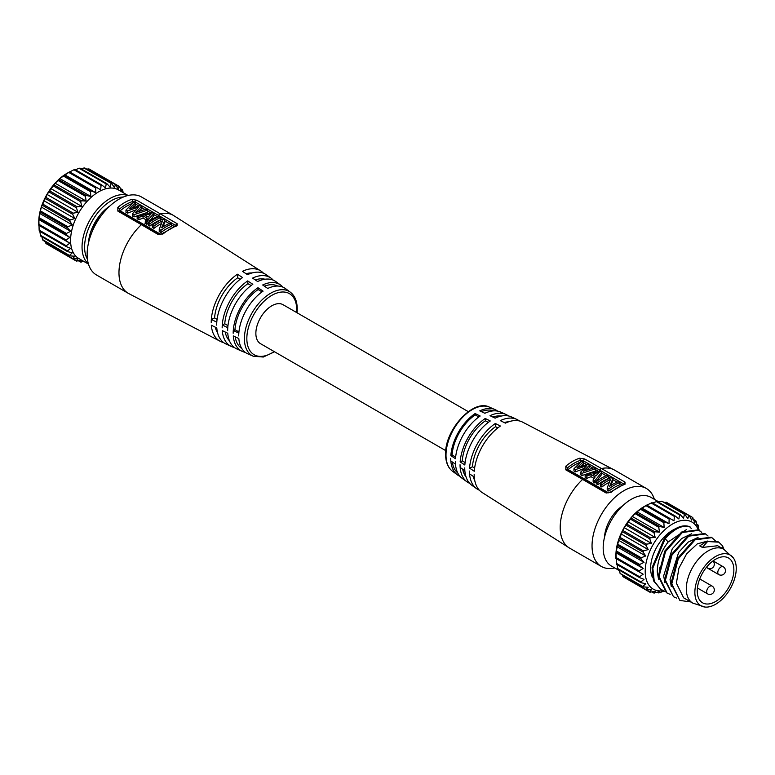 <?xml version="1.0" encoding="UTF-8"?>
<svg xmlns="http://www.w3.org/2000/svg" width="775" height="775" viewBox="0 0 775 775"><rect width="100%" height="100%" fill="white"/><g stroke="black" fill="none" stroke-linecap="round" stroke-linejoin="round"><path stroke-width="1.16" d="M699.428 530.023L698.866 529.693L699.573 530.962L699.418 530.032L698.992 530.594L698.275 525.779L697.965 524.985L697.297 526.196L696.115 521.449L695.659 520.81L694.817 522.67L692.559 517.642L691.629 520.122L689.45 515.85L688.762 515.578L687.822 518.63L685.158 514.745L684.373 514.678L683.531 518.252L680.392 514.833L679.549 514.968L678.871 518.979L675.296 516.102L674.415 516.441L673.988 520.81L646.747 505.077L637.002 511.82L632.342 516.47L624.253 527.688L618.576 540.301L616.018 552.798L643.163 568.472L639.201 570.875L639.201 571.911L643.163 574.197L639.588 576.755L639.743 577.685L644.025 579.342L640.886 581.928L641.187 582.732L645.72 583.74L643.047 586.258L643.502 586.898L648.2 587.266L646.021 589.601L651.387 589.814L649.712 591.858L650.399 592.129L655.185 591.306L654.003 592.962L659.477 591.683L658.769 592.885L659.612 592.749L664.136 590.957L663.865 591.606L664.747 591.277L663.303 591.296L663.865 591.606M641.884 508.003L669.028 523.667L664.747 522.011L663.865 522.708L664.136 527.484L659.612 526.477L658.769 527.32L659.477 532.134L654.778 531.766L654.003 532.735L655.185 537.472L650.399 537.724L649.712 538.79L651.387 543.352L646.602 544.176L646.021 545.309L648.2 549.582L643.502 550.928L643.047 552.091L645.72 555.975L641.187 557.758L640.886 558.92L644.025 562.33L639.743 564.481L639.588 565.595L643.163 568.472M646.476 505.232L643.928 506.695L646.476 505.232L645.846 505.6L669.125 519.047L669.028 523.667M615.912 558.165L615.912 555.22A39.622 22.872 -60 0 1 643.928 506.695L643.928 506.695M626.423 578.421L627.111 578.692L626.423 578.421M622.199 574.74L623.313 576.619M619.051 570.012L620.213 573.461L643.502 586.898M616.881 563.667L617.908 569.286L617.597 568.492L640.886 581.928L641.187 582.732M616.018 552.798L616.454 564.239L616.299 563.309L639.588 576.755L639.743 577.685M639.201 570.875L615.922 557.428L615.922 558.465L639.201 571.911M670.026 518.523L669.125 519.047M675.161 516.005L652.007 502.646L646.844 505.135M675.015 515.947L652.007 502.655L651.126 502.994L674.415 516.441L675.296 516.102M680.392 514.833L679.549 514.968L656.26 501.522L657.103 501.386L651.736 503.314M685.158 514.745L661.869 501.299L658.304 502.016M689.45 515.85L666.161 502.403L663.981 502.384M657.646 592.226L659.612 592.749M652.075 591.858L654.778 593.04M622.732 576.164L650.399 592.129M616.018 558.533L639.462 572.066M663.613 590.637A38.721 22.359 -60 0 1 645.585 565.924A38.721 22.359 -60 0 1 672.584 523.977A38.721 22.359 -60 0 1 698.246 529.771M675.064 528.957A31.068 17.932 120 0 0 650.613 568.269A31.068 17.932 120 0 0 652.54 577.54M698.275 525.779L696.841 524.336M696.115 521.449L693.741 519.705M693.141 518.107L692.559 517.642M672.38 519.88L673.988 520.81M686.388 529.635L668.176 541.967L665.163 538.751L652.841 568.085L654.226 581.192L660.765 589.407L663.778 590.686M658.547 579.119L657.297 572.134C657.258 561.594 660.881 551.538 668.176 541.967M659.874 567.164L659.525 573.413M690.292 527.058C682.775 524.52 674.405 528.414 665.163 538.751L664.398 538.305C673.63 527.978 682.01 524.074 689.527 526.613L691.281 528.453M664.911 582.79L663.671 575.806L672.274 548.739L681.7 538.48L691.697 533.743M671.276 586.472L670.036 579.487L678.648 552.41L688.064 542.161L698.062 537.414M705.134 607.058A29.266 16.895 -60 0 1 694.865 592.352A29.266 16.895 -60 0 1 710.162 560.451A29.266 16.895 -60 0 1 733.431 558.048A29.266 16.895 -60 0 1 736.25 568.453A29.266 16.895 -60 0 1 725.865 595.171A29.266 16.895 -60 0 1 705.134 607.058L692.734 603.095L683.627 597.835L676.401 583.158L678.9 568.211L686.65 553.805L697.335 543.847L707.866 540.998M721.951 548.225L722.513 545.765L718.774 542.171L706.48 541.463L699.738 545.9L702.402 547.441L707.236 541.909M701.704 532.347L699.147 530.284L682.368 532.483L665.551 551.538L659.06 576.532L667.139 593.088L670.143 594.357M708.069 536.019L705.512 533.956L688.723 536.164L671.915 555.21L665.425 580.213L673.504 596.76L676.507 598.038M715.199 540.621L711.896 537.647L695.107 539.836L678.29 558.872L671.789 583.875L679.869 600.431L690.709 601.923M723.966 549.388L722.513 545.765M664.398 538.305L652.075 567.649L653.461 580.746L660.765 589.407M698.391 529.848L681.603 532.047L664.785 551.093L658.295 576.096L666.374 592.643M705.512 533.965L704.756 533.52L687.958 535.728L671.15 554.774L664.659 579.768L673.514 596.769M711.896 537.647L711.13 537.211L694.342 539.39L677.524 558.426L671.024 583.439L679.869 600.441M718.096 541.773L706.48 541.463M692.734 603.095A31.068 17.932 -60 0 1 686.301 588.874A31.068 17.932 -60 0 1 699.854 557.613A31.068 17.932 -60 0 1 723.792 549.291L717.669 545.745L702.402 547.441M697.248 590.967A25.885 14.948 120 0 0 702.615 602.824A25.885 14.948 120 0 0 722.562 595.888A25.885 14.948 120 0 0 733.867 569.828A25.885 14.948 120 0 0 728.5 557.981A25.885 14.948 120 0 0 708.553 564.917A25.885 14.948 120 0 0 697.248 590.967M616.881 546.666L644.025 562.33M618.576 540.301L645.72 555.975M621.056 533.917L648.2 549.582M624.253 527.688L651.387 543.352M628.05 521.808L655.185 537.472M632.342 516.47L659.477 532.134M637.002 511.82L664.136 527.484M658.789 501.88L651 497.385A39.622 22.872 120 0 0 631.199 499.342A39.622 22.872 120 0 0 605.314 534.256A39.622 22.872 120 0 0 611.388 566.002L619.167 570.497M622.742 505.736A27.464 15.858 120 0 0 604.49 537.356M614.759 567.949A45.018 25.992 -60 0 1 601.361 566.457A45.018 25.992 -60 0 1 592.042 545.852A45.018 25.992 -60 0 1 611.688 500.543A45.018 25.992 -60 0 1 646.379 488.483A45.018 25.992 -60 0 1 654.371 499.333M479.338 490.197A40.106 23.153 -60 0 1 476.732 488.763A40.106 23.153 -60 0 1 469.553 473.854A1809.906 1132.033 -4.5 0 0 474.281 477.042A40.629 23.453 120 0 0 481.614 492.183L569.528 548.08L601.361 566.457M469.621 483.309A38.983 22.514 -60 0 1 467.034 481.856A38.983 22.514 -60 0 1 460.156 467.441A1809.906 1132.033 -4.5 0 0 464.845 470.648A39.564 22.843 120 0 0 471.878 485.324L476.732 488.763M459.972 476.315A37.752 21.797 -60 0 1 457.395 474.852A37.752 21.797 -60 0 1 450.837 460.96A1809.906 1132.033 -4.5 0 0 455.487 464.206A38.382 22.165 120 0 0 462.21 478.369L467.034 481.856M457.395 474.852L452.493 471.239A37.074 21.4 -60 0 1 446.003 455.051A37.074 21.4 -60 0 1 446.012 454.741A37.074 21.4 -60 0 1 461.503 418.471A37.074 21.4 -60 0 1 489.48 407.166L495.07 409.607A37.752 21.797 -60 0 0 479.764 410.876A1809.906 1132.052 -115.5 0 1 484.888 413.278A38.382 22.165 120 0 1 500.514 412.009L505.949 414.441A38.983 22.514 -60 0 0 490.023 415.7A1809.906 1132.052 -115.5 0 1 495.147 418.161A39.564 22.843 120 0 1 511.374 416.902L516.789 419.391A40.106 23.153 -60 0 0 500.282 420.631A1809.906 1132.052 -115.5 0 1 505.407 423.131A40.629 23.453 120 0 1 522.185 421.91L614.546 470.096A45.018 25.992 120 0 0 601.468 468.536L584.65 458.965L579.574 458.228A44.814 25.875 120 0 0 565.808 466.182L565.798 469.844L582.616 479.415A45.018 25.992 120 0 0 560.199 527.465A45.018 25.992 120 0 0 569.528 548.08M475.104 413.559A1809.906 949.908 55.8 0 1 480.161 416.01A38.382 22.165 120 0 0 455.487 458.742A1809.906 949.888 -175.8 0 1 450.847 455.584A37.752 21.797 -60 0 1 475.104 413.559L475.211 414.906A36.018 20.799 120 0 0 452.058 455.002L450.847 455.584M485.218 418.481A1809.906 949.908 55.8 0 1 490.275 420.97A39.564 22.843 120 0 0 464.845 465.019A1809.906 949.888 -175.8 0 1 460.156 461.881A38.983 22.514 -60 0 1 485.218 418.481L485.402 420.786A36.018 20.799 120 0 0 462.249 460.892L460.156 461.881M495.332 423.489A1809.906 949.908 55.8 0 1 500.398 426.027A40.629 23.453 120 0 0 474.281 471.258A1809.906 949.888 -175.8 0 1 469.553 468.139A40.106 23.153 -60 0 1 495.332 423.489L495.583 426.667A36.018 20.799 120 0 0 472.44 466.773L469.553 468.139M495.07 409.607A37.752 21.797 -60 0 1 497.618 411.099M505.949 414.441A38.983 22.514 -60 0 1 508.497 415.962M516.789 419.391A40.106 23.153 -60 0 1 519.327 420.932M452.271 461.958A36.018 20.799 120 0 0 457.744 472.934M468.294 411.651L283.04 304.691A22.514 13.001 120 0 0 265.689 310.727A22.514 13.001 120 0 0 255.866 333.376A22.514 13.001 120 0 0 260.526 343.683L445.78 450.643M211.217 322.4A40.629 23.453 -60 0 1 211.333 319.445A40.629 23.453 -60 0 1 237.441 274.214A1809.906 949.908 55.8 0 1 242.565 277.557A40.106 23.153 120 0 0 216.787 322.206A1809.906 949.888 -175.8 0 1 211.333 319.445L214.578 317.895L217.087 319.348M222.163 327.854A39.564 22.843 -60 0 1 222.26 324.967A39.564 22.843 -60 0 1 247.69 280.918A1809.906 949.908 55.8 0 1 252.824 284.309A38.983 22.514 120 0 0 227.763 327.709A1809.906 949.888 -175.8 0 1 222.26 324.967L224.76 323.776L227.966 325.626M233.178 333.25A38.382 22.165 -60 0 1 233.285 330.45A38.382 22.165 -60 0 1 257.959 287.719A1809.906 949.908 55.8 0 1 263.083 291.148A37.752 21.797 120 0 0 238.826 333.182A1809.906 949.888 -175.8 0 1 233.285 330.45L234.951 329.656L238.932 331.952M297.067 312.79L297.251 309.051C297.174 301.301 294.878 295.692 290.354 292.204L285.452 288.581A37.752 21.797 120 0 0 267.743 288.465A1809.906 1132.052 -115.5 0 0 262.686 284.987A38.382 22.165 -60 0 1 280.637 285.064A38.382 22.165 -60 0 1 282.875 287.118M280.637 285.064L275.813 281.577A38.983 22.514 120 0 0 257.629 281.528A1809.906 1132.052 -115.5 0 0 252.573 278.109A39.564 22.843 -60 0 1 270.969 278.109A39.564 22.843 -60 0 1 273.226 280.133M270.969 278.109L266.116 274.67A40.106 23.153 120 0 0 247.516 274.699A1809.906 1132.052 -115.5 0 0 242.449 271.318A40.629 23.453 -60 0 1 261.233 271.25A40.629 23.453 -60 0 1 263.51 273.236M177.049 223.636L160.231 213.793A45.018 25.992 -60 0 1 173.319 215.353L141.486 196.976A45.018 25.992 120 0 0 106.795 209.037A45.018 25.992 120 0 0 87.139 254.345A45.018 25.992 120 0 0 96.458 274.96L128.301 293.338A45.018 25.992 -60 0 1 118.972 272.722A45.018 25.992 -60 0 1 141.379 224.682L158.197 234.515L163.273 233.779A44.814 25.875 -60 0 1 177.039 225.825L177.049 223.636L175.489 225.341L175.528 226.436M245.22 352.334A38.382 22.165 -60 0 1 242.333 351.424A38.382 22.165 -60 0 1 233.285 335.914A1809.906 1132.033 -4.5 0 0 238.826 338.549A37.752 21.797 120 0 0 247.777 353.836L253.367 356.267A37.074 21.4 120 0 1 244.416 338.665A37.074 21.4 120 0 1 261.407 300.516A37.074 21.4 120 0 1 290.354 292.204M234.35 347.471A39.564 22.843 -60 0 1 231.473 346.532A39.564 22.843 -60 0 1 222.26 330.596A1809.906 1132.033 -4.5 0 0 227.763 333.26A38.983 22.514 120 0 0 236.898 348.992L242.333 351.424M223.52 342.511A40.629 23.453 -60 0 1 220.662 341.533A40.629 23.453 -60 0 1 211.333 325.219A1809.906 1132.033 -4.5 0 0 216.787 327.912A40.106 23.153 120 0 0 226.058 344.042L231.473 346.532M257.959 287.719L258.104 289.559A36.018 20.799 120 0 0 234.951 329.656M258.104 289.559L262.076 291.855M277.731 286.052A36.018 20.799 120 0 0 264.42 286.178M264.982 279.223A36.018 20.799 120 0 0 255.266 279.92M252.117 272.955A36.018 20.799 120 0 0 246.062 273.73M119.108 210.713L119.331 209.202A1.802 0.794 -129.8 0 0 117.839 207.38L117.829 211.081L141.379 224.682A1.802 1.037 -60 0 1 142.658 224.304L119.573 211.236M174.394 226.6L175.489 225.341L158.691 215.508A1.802 1.037 -60 0 1 160.231 213.793L136.681 200.192L131.614 199.417A45.018 25.992 -60 0 0 117.839 207.38M120.057 211.255A1.347 0.775 120 0 0 120.464 211.013L120.454 210.568A1.347 0.591 -129.8 0 1 119.331 209.202A43.477 25.1 120 0 1 132.641 201.519L135.131 201.907A1.347 0.775 -60 0 1 134.763 202.614M145.167 221.108L147.231 218.25L143.075 215.857L138.88 217.484L137.165 216.496L151.948 212.534L153.75 213.571L153.75 215.808L146.872 224.343L145.167 223.355L145.4 221.243A45.018 25.992 -60 0 1 149.449 218.405L146.872 222.105L145.4 221.243M149.885 223.849A45.018 25.992 -60 0 1 160.716 217.601L160.716 219.838A42.305 24.432 120 0 0 149.885 226.087L148.354 225.196L148.354 222.958L149.885 223.849L149.885 226.087M161.307 223.655A42.276 24.412 120 0 0 153.896 228.422L152.355 227.53L152.355 225.292A44.998 25.982 120 0 1 163.186 219.034L164.881 220.032L164.881 222.27L162.789 226.998M160.938 232.568L160.929 230.33A44.892 25.914 -60 0 1 171.759 224.082L171.759 226.319A42.189 24.354 120 0 0 160.938 232.568L159.233 231.56L159.233 229.322L162.517 220.865A44.979 25.972 -60 0 0 153.896 226.184L153.896 228.422M137.165 216.496L137.165 218.734L138.88 219.722L143.075 218.066L146.078 219.8M135.635 209.967L127.517 213.164L127.517 210.926L125.976 210.035L133.939 202.13L135.528 203.05L135.528 205.288L132.622 207.526M138.657 211.255L141.583 208.785L141.583 206.547L135.344 212.631L146.068 209.134L147.686 210.073L133.998 214.665L132.457 213.774L132.457 216.022L133.998 216.903L133.998 214.665M147.686 210.073L147.686 212.311L133.998 216.903M125.976 210.035L125.976 212.273L127.517 213.164M153.75 213.571L149.449 218.405M146.872 224.343L146.872 222.105M148.151 217.107L151.232 213.716L144.915 215.237L148.151 217.107M143.075 218.066L143.075 215.857M138.88 217.484L138.88 219.722M147.492 216.729L148.713 216.438M132.457 213.774L138.744 206.935L127.517 210.926M135.528 203.05L129.028 208.872L140.042 205.656L141.583 206.547M148.354 222.958A45.018 25.992 120 0 1 159.175 216.709L160.716 217.601M152.355 225.292L153.896 226.184M160.929 230.33L159.233 229.322M164.881 220.032L161.694 227.734A44.911 25.933 120 0 1 170.219 223.171L171.759 224.082M101.99 214.685A27.91 16.12 120 0 0 92.051 231.899M88.457 243.118A32.414 18.716 -60 0 1 109.905 205.966M128.088 195.484L118.41 189.894A39.622 22.872 120 0 0 87.875 200.512A39.622 22.872 120 0 0 70.583 240.376A39.622 22.872 120 0 0 78.788 258.511L88.476 264.101M83.739 261.378L80.658 261.95L81.84 260.284L76.367 260.846L78.043 258.802L72.676 258.588L74.855 256.254L70.157 255.886L69.702 255.246L72.375 252.727L67.851 251.71L67.541 250.916L70.68 248.32L66.398 246.663L66.243 245.733L69.818 243.176L65.487 240.376L69.818 237.45L66.243 234.573L66.398 233.459L70.68 231.318L67.541 227.898L67.851 226.746L72.375 224.953L69.702 221.069L70.157 219.906L74.855 218.56L72.676 214.297L73.257 213.164L78.043 212.331L76.367 207.778L77.054 206.712L81.84 206.46L80.658 201.713L81.443 200.744L86.132 201.112L85.424 196.298L86.267 195.455L90.801 196.463L90.52 191.687L91.402 190.999L95.683 192.655L95.79 188.025L96.681 187.502L100.643 189.788L101.07 185.419L101.951 185.089L105.526 187.967L106.204 183.946L107.047 183.82L110.186 187.23L111.028 183.665L111.813 183.733L114.477 187.618L115.417 184.566L118.284 189.1L119.214 186.63L119.796 187.095L121.472 191.648L122.314 189.797L123.361 192.752M66.398 246.663L66.243 245.733L39.137 230.088L38.857 219.577L39.719 213.445L41.414 207.08L47.081 194.457L55.18 183.239L59.84 178.589L69.576 171.856L96.681 187.502M67.851 251.71L67.541 250.916L40.436 235.261L39.719 230.446M70.157 255.886L42.596 239.591L41.879 236.782M77.054 261.117L45.57 242.933L45.037 241.519M81.443 262.018L78.73 260.836M120.396 188.683L122.77 190.437M86.819 169.163L88.311 168.911L119.796 187.095M81.133 168.795L83.923 168.01L111.813 183.733M74.565 170.093L79.098 168.301L106.204 183.946L107.047 183.82M69.682 171.914L73.964 169.764L101.07 185.419L101.951 185.089M92.109 170.975L92.69 171.44L92.109 170.975M88.311 168.911L88.999 169.182M83.923 168.01L84.707 168.078L83.923 168.01M79.941 168.165L79.098 168.301L79.941 168.165L106.562 183.53M101.816 184.993L74.846 169.425L73.964 169.764L74.846 169.434L101.67 184.925M95.79 188.025L68.675 172.379L69.576 171.856M95.683 192.655L64.722 174.782M90.801 196.463L59.84 178.589M86.132 201.112L55.18 183.239M81.84 206.46L50.879 188.587M78.043 212.331L47.081 194.457M74.855 218.56L43.894 200.686M72.375 224.953L41.414 207.08M70.68 231.318L39.719 213.445M69.818 237.45L38.857 219.577M65.865 240.899L38.75 225.244M69.818 243.176L38.857 225.302M39.293 231.018L39.137 230.088L39.293 231.018L66.117 246.508M40.736 236.065L40.436 235.261L40.736 236.065L67.357 251.429M43.051 240.231L42.596 239.591L43.051 240.231M46.151 243.398L45.57 242.933L46.151 243.398M49.949 245.462L49.261 245.191L49.949 245.462M69.314 172.002L66.766 173.474A39.622 22.872 120 0 0 38.75 221.999L38.75 224.944M237.441 274.214L237.722 277.799A36.018 20.799 120 0 0 214.578 317.895M237.722 277.799L240.24 279.242M247.69 280.918L247.913 283.679A36.018 20.799 120 0 0 224.76 323.776M247.913 283.679L251.119 285.529M235.183 336.825A36.018 20.799 120 0 0 241.732 348.411M225.186 332.02A36.018 20.799 120 0 0 229.439 340.787M215.227 327.147A36.018 20.799 120 0 0 217.581 332.785M623.991 484.569L624.185 484.162A1.802 1.24 72.2 0 1 625.008 484.278L625.018 482.137L601.468 468.536A1.802 1.037 120 0 0 599.918 470.251L583.11 460.679L582.025 461.948M584.156 479.347A1.802 1.037 120 0 0 583.885 479.047A1.802 1.037 120 0 0 582.616 479.415L606.166 493.016L611.233 492.241A45.018 25.992 120 0 1 625.008 484.278M599.278 471.248A1.347 0.775 -60 0 0 599.918 470.251L623.478 483.852L623.517 484.918M566.961 469.388L567.31 467.993A1.802 0.785 -129.8 0 0 565.808 466.172M565.798 469.844L568.443 469.35A1.347 0.591 -129.8 0 1 567.31 467.993A43.293 24.994 120 0 1 580.62 460.311L583.11 460.679L584.65 458.965M594.057 478.437L591.054 476.702L586.859 478.359L585.144 477.371L585.144 475.133L590.676 473.147L599.928 471.171L601.72 472.207L594.851 480.742L593.146 479.754L595.21 476.887L591.054 474.494L586.859 476.121L585.144 475.133M595.665 468.71L595.665 470.948L581.977 475.55L580.436 474.668L580.436 472.43L586.723 465.61L575.496 469.621L573.955 468.749L581.918 460.883L583.507 461.774L577.007 467.577L588.022 464.332L589.552 465.213L583.313 471.278L594.047 467.78L595.665 468.71L581.977 473.312L580.436 472.43M583.594 468.642L575.496 471.859L573.955 470.987L573.955 468.749M583.507 461.774L583.507 464.022L580.649 466.201M589.552 465.213L589.552 467.451L586.656 469.892M593.146 479.754L593.146 481.992L594.851 482.98L601.72 474.445L601.72 472.207M619.738 484.85A42.325 24.432 120 0 0 608.908 491.098L608.908 488.851L607.212 487.872L610.487 479.463A45.018 25.992 -60 0 0 601.875 484.792L600.334 483.9A45.018 25.992 120 0 1 611.155 477.652L612.86 478.63L609.673 486.283A45.018 25.992 120 0 1 618.198 481.721L619.738 482.602L619.738 484.85M607.212 487.872L607.212 490.11L608.908 491.098M609.276 482.263A42.325 24.432 120 0 0 601.875 487.029L601.875 484.792M600.334 483.9L600.334 486.148L601.875 487.029M610.778 485.547L612.86 480.878L612.86 478.63M608.695 478.466A42.325 24.432 120 0 0 597.864 484.714L597.864 482.476L596.333 481.595A45.018 25.992 120 0 1 607.154 475.346L608.695 476.228L608.695 478.466M596.333 481.595L596.333 483.832L597.864 484.714M586.859 478.359L586.859 476.121M592.894 473.874L596.13 475.743L599.211 472.353L592.894 473.874M594.851 482.98L594.851 480.742M591.054 476.702L591.054 474.494M595.471 475.366L596.692 475.075M608.908 488.851A45.018 25.992 -60 0 1 619.738 482.602M597.864 482.476A45.018 25.992 -60 0 1 608.695 476.228M581.977 475.55L581.977 473.312M575.496 471.859L575.496 469.621M473.147 476.276A36.018 20.799 120 0 0 474.746 480.481M462.685 469.166A36.018 20.799 120 0 0 466.037 476.877M455.642 457.076L452.058 455.002M475.211 414.906L478.795 416.979M465.097 462.53L462.249 460.892M485.402 420.786L488.25 422.433M474.629 468.042L472.44 466.773M495.583 426.667L497.783 427.936M493.578 410.857A36.018 20.799 120 0 0 481.333 411.612M501.144 416.078A36.018 20.799 120 0 0 492.784 417.028M508.623 421.813A36.018 20.799 120 0 0 504.176 422.53M639.588 565.595L616.299 552.149M640.702 582.451L617.908 569.286M639.462 577.52L616.454 564.239L639.588 577.607M657.103 501.386L679.908 514.552M706.752 566.951A4.505 2.596 -60 0 0 707.575 568.123L718.716 574.556A4.505 2.596 -60 0 1 717.786 572.502A4.505 2.596 -60 0 1 719.752 567.968A4.505 2.596 -60 0 1 723.22 566.757L713.068 560.897M697.423 587.993L707.575 593.853A4.505 2.596 -60 0 1 706.645 591.8A4.505 2.596 -60 0 1 708.612 587.266A4.505 2.596 -60 0 1 712.08 586.065L699.728 578.925M616.454 551.035L639.743 564.481M640.886 558.92L617.597 545.474M617.908 544.321L641.187 557.758M643.047 552.091L619.758 538.644M620.213 537.482L643.502 550.928M646.021 545.309L622.732 531.863M623.313 530.739L646.602 544.176M649.712 538.79L626.423 525.353M627.111 524.288L650.399 537.724M654.003 532.735L630.714 519.289M631.499 518.32L654.778 531.766M658.769 527.32L635.481 513.873M636.323 513.031L659.612 526.477M663.865 522.708L640.576 509.262M641.458 508.574L664.747 522.011M474.174 474.203A40.629 23.453 120 0 0 474.281 477.042M469.447 471.055A40.106 23.153 120 0 0 469.553 473.854M464.738 467.887A39.564 22.843 120 0 0 464.845 470.648M460.05 464.709A38.983 22.514 120 0 0 460.156 467.441M455.39 461.522A38.382 22.165 120 0 0 455.487 464.206M450.837 460.96A37.752 21.797 -60 0 1 450.74 458.325M296.622 312.538A35.282 20.373 120 0 0 296.728 309.787A35.282 20.373 120 0 0 271.783 295.382A35.282 20.373 120 0 0 246.838 338.588A35.282 20.373 120 0 0 274.108 351.53M216.68 325.132A40.106 23.153 -60 0 1 216.787 322.206M227.656 330.557A38.983 22.514 -60 0 1 227.763 327.709M238.826 333.182A37.752 21.797 120 0 0 238.719 335.933M119.369 211.003L117.829 211.081M133.068 202.788A1.347 0.93 -107.8 0 1 132.641 201.519A1.802 1.24 -107.8 0 0 131.614 199.417M136.681 200.192A1.802 1.037 120 0 0 135.131 201.907L158.691 215.508A1.347 0.775 120 0 1 157.596 216.777L153.75 214.549M176.012 226.087L176.196 225.69A1.802 1.24 72.2 0 1 177.039 225.825M162.227 234.118L163.273 233.779M158.197 234.515L159.737 234.438M143.608 224.857A1.347 0.775 120 0 0 144.024 224.614L160.822 234.438M120.464 211.013L144.024 224.614A42.325 24.432 -60 0 1 145.4 223.491M132.157 203.525A42.325 24.432 120 0 0 120.454 210.568M150.573 212.718L147.686 211.052M144.818 209.395L141.583 207.526M138.754 205.898L135.528 204.038M174.123 226.445L171.759 225.041M169.241 223.558L164.881 221.001M162.188 219.432L160.716 218.579M158.178 217.107L157.596 216.777A42.325 24.432 -60 0 0 149.449 220.613M163.544 232.703A42.16 24.345 120 0 0 161.985 233.924M123.341 197.034A37.82 21.836 120 0 0 84.591 246.993A37.82 21.836 120 0 0 87.439 259.218M127.817 195.552A39.622 22.872 120 0 0 98.076 208.504A39.622 22.872 120 0 0 82.043 246.993A39.622 22.872 120 0 0 88.389 263.839M64.296 175.344L91.402 190.999M90.52 191.687L63.414 176.041M59.162 179.81L86.267 195.455M85.424 196.298L58.319 180.653M54.328 185.099L81.443 200.744M80.658 201.713L53.553 186.068M49.949 191.057L77.054 206.712M76.367 207.778L49.261 192.123M46.151 197.509L73.257 213.164M72.676 214.297L45.57 198.642M43.051 204.261L70.157 219.906M69.702 221.069L42.596 205.423M40.736 211.091L67.851 226.746M67.541 227.898L40.436 212.253M39.293 217.814L66.398 233.459M66.243 234.573L39.137 218.928M38.75 224.208L65.865 239.853M623.139 484.52A1.347 0.775 -60 0 0 623.478 483.852L625.018 482.137M624.185 484.162L610.351 492.135A1.802 0.794 50.2 0 1 611.233 492.241M606.166 493.016A1.802 1.037 -60 0 1 607.435 492.638L567.077 469.466M581.027 461.542A1.347 0.93 -107.8 0 1 580.62 460.311L579.574 458.228M598.542 471.355L595.665 469.698M592.788 468.042L589.552 466.201M586.694 464.583L583.507 462.782M622.054 484.927L619.738 483.59M617.191 482.118L612.86 479.618M610.148 478.059L608.695 477.216M606.147 475.743L601.72 473.186M568.453 469.786L585.251 479.357A1.347 0.775 -60 0 1 584.844 479.599M586.627 478.233A42.325 24.432 120 0 0 585.251 479.357L608.588 492.832M568.443 469.35A42.16 24.345 -60 0 1 580.049 462.336M590.676 473.147A45.018 25.992 120 0 0 586.627 475.986M658.769 592.943L657.568 592.255M654.003 593.107L651.891 591.887M649.712 592.11L626.791 578.867M646.03 589.978L623.1 576.745M643.056 586.782L620.087 573.529M640.886 582.616L617.849 569.315M680.14 514.629L657.103 501.328M684.829 514.416L661.869 501.163M689.082 515.394L666.161 502.161M692.773 517.526L689.091 515.404M695.785 520.742L693.673 519.521M698.023 524.956L696.822 524.258M698.401 529.858L699.157 530.294M666.384 592.652L667.149 593.088M718.018 541.735L718.783 542.171M723.792 549.291L733.431 558.048M718.716 574.556A4.505 4.505 0 0 0 725.468 570.662A4.505 4.505 0 0 0 723.22 566.757M707.575 593.853A4.505 4.505 0 0 0 714.327 589.959A4.505 4.505 0 0 0 712.08 586.065M707.575 568.123A4.505 4.505 0 0 0 712.952 560.984M452.493 471.239C447.969 467.751 445.673 462.132 445.596 454.382C444.55 429.902 473.477 398.427 489.48 407.166M261.233 271.25L173.319 215.353M128.301 293.338L220.662 341.533M274.553 351.782L263.345 357.023L253.367 356.267M176.196 225.69L162.372 233.662L159.476 234.147L142.658 224.304M120.328 188.509L122.44 189.73M115.746 184.382L119.427 186.513M88.999 168.94L115.737 184.382M84.698 167.943L111.484 183.404M79.941 168.097L106.795 183.607M39.283 231.028L66.243 246.595M40.688 236.094L67.541 251.604M42.925 240.298L69.711 255.769M45.938 243.515L76.367 261.088M49.619 245.646L72.676 258.957M78.546 260.865L80.658 262.086M614.546 470.096L646.379 488.483M610.351 492.135L607.445 492.648M566.913 469.33L567.562 470.008"/></g></svg>
